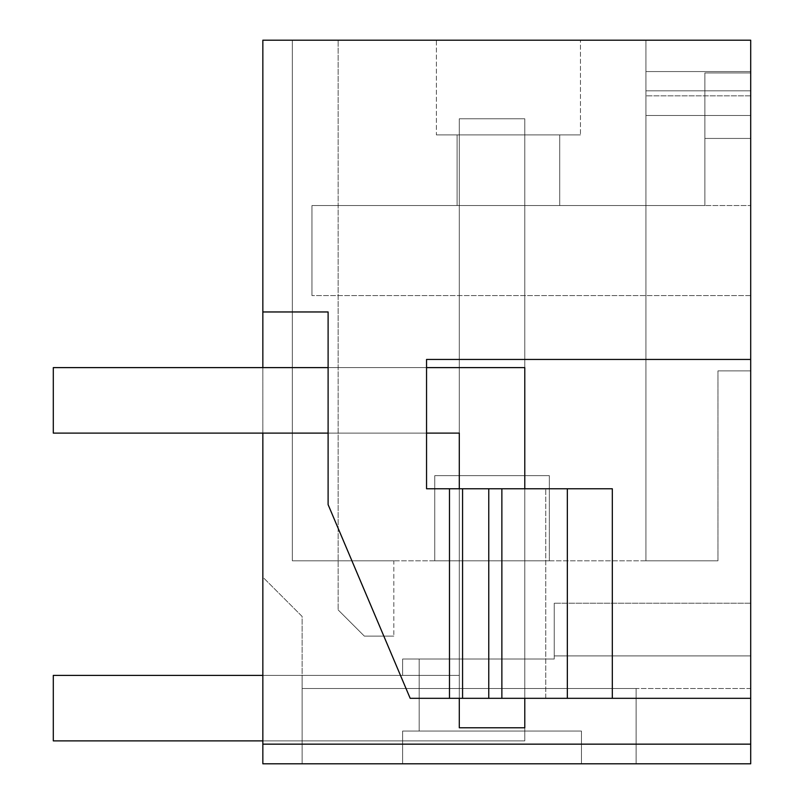 <?xml version="1.0" encoding="UTF-8"?>
<svg xmlns="http://www.w3.org/2000/svg" width="804" height="804" viewBox="0 0 804 804"><rect width="100%" height="100%" fill="white"/><g stroke="black" fill="none" stroke-linecap="round" stroke-linejoin="round"><path stroke-width="0.6" stroke-dasharray="4.02 3.01" d="M750.705 744.152L750.705 763.8L262.848 763.8L750.705 763.8L750.705 688.495L750.705 763.8L750.705 688.495L750.705 763.8L262.848 763.8L262.848 40.2L750.705 40.2L750.705 370.895L717.962 370.895L717.962 560.8L645.924 560.8L717.962 560.8L645.924 560.8L717.962 560.8L645.924 560.8L717.962 560.8L645.924 560.8L717.962 560.8L645.924 560.8L717.962 560.8L645.924 560.8L717.962 560.8L645.924 560.8L717.962 560.8L645.924 560.8L717.962 560.8L645.924 560.8L717.962 560.8L645.924 560.8L717.962 560.8L645.924 560.8L717.962 560.8L645.924 560.8L717.962 560.8L717.962 370.895L717.962 560.8L717.962 370.895L717.962 560.8L717.962 370.895L717.962 560.8L717.962 370.895L717.962 560.8L717.962 370.895L717.962 560.8L717.962 370.895L717.962 560.8L717.962 370.895L717.962 560.8L717.962 370.895L717.962 560.8L717.962 370.895L717.962 560.8L717.962 370.895L717.962 560.8L717.962 370.895L717.962 560.8L717.962 370.895L750.705 370.895L717.962 370.895L750.705 370.895L717.962 370.895L750.705 370.895L717.962 370.895L750.705 370.895L717.962 370.895L750.705 370.895L717.962 370.895L750.705 370.895L717.962 370.895L750.705 370.895L717.962 370.895L750.705 370.895L717.962 370.895L750.705 370.895L717.962 370.895L750.705 370.895L717.962 370.895L750.705 370.895L717.962 370.895L750.705 370.895L750.705 71.566L750.705 370.895L750.705 71.566L750.705 370.895L750.705 71.566L750.705 370.895L750.705 71.566L750.705 370.895L750.705 71.566L750.705 370.895L750.705 71.566L750.705 370.895L750.705 71.566L750.705 370.895L750.705 71.566L750.705 370.895L750.705 71.566L750.705 370.895L750.705 71.566L645.924 71.566L750.705 71.566L645.924 71.566L645.924 90.812L645.924 71.566L750.705 71.566L645.924 71.566L645.924 115.505L750.705 115.505L750.705 370.895L750.705 95.857L750.705 370.895L750.705 115.505L645.924 115.505L645.924 71.566L750.705 71.566L645.924 71.566L645.924 560.8L292.314 560.8L292.314 40.2L338.152 40.2L292.314 40.2L338.152 40.2L292.314 40.2L338.152 40.2L292.314 40.2L338.152 40.2L292.314 40.2L338.152 40.2L292.314 40.2L338.152 40.2L292.314 40.2L338.152 40.2L292.314 40.2L338.152 40.2L292.314 40.2L338.152 40.2L292.314 40.2L338.152 40.2L292.314 40.2L338.152 40.2L292.314 40.2L338.152 40.2L292.314 40.2L292.314 560.8L338.152 560.8L292.314 560.8L292.314 40.2L292.314 560.8L338.152 560.8L292.314 560.8L292.314 40.2L292.314 560.8L292.314 40.2L292.314 560.8L338.152 560.8L292.314 560.8L292.314 40.2L292.314 560.8L292.314 40.2L645.924 40.2L292.314 40.2L292.314 560.8L338.152 560.8L292.314 560.8L292.314 40.2L292.314 560.8L338.152 560.8L292.314 560.8L292.314 40.2L292.314 560.8L338.152 560.8L292.314 560.8L292.314 40.2L292.314 560.8L338.152 560.8L292.314 560.8L292.314 40.2L292.314 560.8L338.152 560.8L292.314 560.8L292.314 40.2L292.314 560.8L338.152 560.8L292.314 560.8L292.314 40.2L292.314 560.8L338.152 560.8L292.314 560.8L292.314 40.2L292.314 560.8L645.924 560.8L645.924 115.505L750.705 115.505L645.924 115.505L645.924 71.566L750.705 71.566L645.924 71.566L645.924 560.8L645.924 115.505L750.705 115.505L645.924 115.505L645.924 71.566L750.705 71.566L645.924 71.566L645.924 560.8L645.924 115.505L750.705 115.505L645.924 115.505L645.924 71.566L750.705 71.566L645.924 71.566L645.924 560.8L645.924 115.505L750.705 115.505L645.924 115.505L645.924 71.566L750.705 71.566L645.924 71.566L645.924 560.8L645.924 115.505L750.705 115.505L645.924 115.505L645.924 71.566L750.705 71.566L645.924 71.566L645.924 560.8L645.924 115.505L750.705 115.505L645.924 115.505L645.924 71.566L750.705 71.566L645.924 71.566L645.924 560.8L645.924 115.505L750.705 115.505L645.924 115.505L645.924 71.566L750.705 71.566L645.924 71.566L645.924 560.8L645.924 115.505L750.705 115.505L645.924 115.505L645.924 71.566L750.705 71.566L645.924 71.566L645.924 560.8L645.924 115.505L750.705 115.505L645.924 115.505L645.924 71.566L750.705 71.566L750.705 40.2L750.705 71.566L750.705 40.2L750.705 71.566L750.705 40.2L750.705 71.566L750.705 40.2L750.705 71.566L750.705 40.2L750.705 71.566L750.705 40.2L750.705 71.566L750.705 40.2L750.705 71.566L750.705 40.2L750.705 71.566L750.705 40.2L750.705 71.566L750.705 40.2L750.705 71.566L750.705 40.2L750.705 71.566L750.705 40.2L645.924 40.2L645.924 560.8L645.924 115.505L750.705 115.505L645.924 115.505L645.924 40.2L645.924 560.8L645.924 115.505L645.924 560.8L645.924 115.505L750.705 115.505L645.924 115.505L645.924 95.857L645.924 560.8L645.924 40.2L750.705 40.2L645.924 40.2L750.705 40.2L645.924 40.2L750.705 40.2L645.924 40.2L750.705 40.2L645.924 40.2L750.705 40.2L645.924 40.2L750.705 40.2L645.924 40.2L750.705 40.2L645.924 40.2L750.705 40.2L645.924 40.2L750.705 40.2L645.924 40.2L750.705 40.2L645.924 40.2L750.705 40.2L645.924 40.2L750.705 40.2L750.705 744.152L262.848 744.152M262.848 763.8L262.848 577.171L302.133 616.457L302.133 688.495L302.133 616.457L262.848 577.171L262.848 763.8M262.848 367.619L262.848 433.105M750.705 763.8L750.705 603.211L750.705 655.903L750.705 603.211L750.705 655.903L750.705 603.211L750.705 655.903L750.705 603.211L750.705 655.903L750.705 603.211L750.705 655.903L750.705 603.211L750.705 655.903L750.705 603.211L750.705 655.903L750.705 603.211L750.705 655.903L750.705 603.211L750.705 655.903L750.705 603.211L750.705 655.903L750.705 603.211L750.705 655.903L750.705 603.211L750.705 655.903L554.247 655.903L554.247 603.211L554.247 659.029L402.623 659.029L419.185 659.029L402.623 659.029L419.185 659.029L402.623 659.029L419.185 659.029L402.623 659.029L419.185 659.029L402.623 659.029L419.185 659.029L402.623 659.029L419.185 659.029L402.623 659.029L419.185 659.029L402.623 659.029L419.185 659.029L402.623 659.029L419.185 659.029L402.623 659.029L419.185 659.029L402.623 659.029L419.185 659.029L402.623 659.029L419.185 659.029L419.185 731.057L581.463 731.057L402.623 731.057L402.623 763.8L302.133 763.8L302.133 675.4L302.133 763.8L302.133 675.4L302.133 763.8L302.133 675.4L302.133 763.8L302.133 675.4L302.133 763.8L302.133 675.4L302.133 763.8L302.133 675.4L302.133 763.8L302.133 675.4L302.133 763.8L302.133 675.4L302.133 763.8L302.133 675.4L302.133 763.8L302.133 675.4L302.133 763.8L302.133 675.4L302.133 763.8L302.133 675.4L302.133 763.8L302.133 688.495L302.133 763.8L402.623 763.8L302.133 763.8L402.623 763.8L402.623 731.057L402.623 763.8L402.623 731.057L581.463 731.057L402.623 731.057L419.185 731.057L419.185 659.029L554.247 659.029L554.247 655.903L750.705 655.903L554.247 655.903L750.705 655.903L554.247 655.903L554.247 659.029L419.185 659.029L419.185 731.057L581.463 731.057L402.623 731.057L581.463 731.057L402.623 731.057L402.623 763.8L302.133 763.8L402.623 763.8L302.133 763.8L402.623 763.8L402.623 731.057L419.185 731.057L419.185 659.029L554.247 659.029L554.247 655.903L750.705 655.903L554.247 655.903L750.705 655.903L554.247 655.903L554.247 659.029L419.185 659.029L419.185 731.057L581.463 731.057L402.623 731.057L581.463 731.057L402.623 731.057L402.623 763.8L302.133 763.8L402.623 763.8L302.133 763.8L402.623 763.8L402.623 731.057L419.185 731.057L419.185 659.029L554.247 659.029L554.247 655.903L750.705 655.903L554.247 655.903L750.705 655.903L554.247 655.903L554.247 659.029L419.185 659.029L419.185 731.057L581.463 731.057L402.623 731.057L581.463 731.057L402.623 731.057L402.623 763.8L302.133 763.8L402.623 763.8L302.133 763.8L402.623 763.8L402.623 731.057L419.185 731.057L419.185 659.029L554.247 659.029L554.247 655.903L750.705 655.903L554.247 655.903L750.705 655.903L554.247 655.903L554.247 659.029L419.185 659.029L419.185 731.057L581.463 731.057L402.623 731.057L581.463 731.057L402.623 731.057L402.623 763.8L302.133 763.8L402.623 763.8L302.133 763.8L402.623 763.8L402.623 731.057L419.185 731.057L419.185 659.029L554.247 659.029L554.247 655.903L750.705 655.903L554.247 655.903L750.705 655.903L554.247 655.903L554.247 659.029L419.185 659.029L419.185 731.057L581.463 731.057L402.623 731.057L581.463 731.057L402.623 731.057L402.623 763.8L302.133 763.8L402.623 763.8L302.133 763.8L402.623 763.8L402.623 731.057L419.185 731.057L419.185 659.029L554.247 659.029L554.247 655.903L750.705 655.903L554.247 655.903L750.705 655.903L554.247 655.903L554.247 659.029L419.185 659.029L419.185 731.057L581.463 731.057L402.623 731.057L581.463 731.057L402.623 731.057L402.623 763.8L302.133 763.8L402.623 763.8L302.133 763.8L402.623 763.8L402.623 731.057L419.185 731.057L419.185 659.029L554.247 659.029L554.247 655.903L750.705 655.903L554.247 655.903L750.705 655.903L554.247 655.903L554.247 659.029L419.185 659.029L419.185 731.057L581.463 731.057L402.623 731.057L581.463 731.057L402.623 731.057L402.623 763.8L302.133 763.8L402.623 763.8L302.133 763.8L402.623 763.8L402.623 731.057L419.185 731.057L419.185 659.029L554.247 659.029L554.247 655.903L750.705 655.903L554.247 655.903L750.705 655.903L554.247 655.903L554.247 659.029L419.185 659.029L419.185 731.057L581.463 731.057L402.623 731.057L581.463 731.057L402.623 731.057L402.623 763.8L302.133 763.8L402.623 763.8L302.133 763.8L402.623 763.8L402.623 731.057L419.185 731.057L419.185 659.029L554.247 659.029L554.247 655.903L750.705 655.903L554.247 655.903L750.705 655.903L554.247 655.903L554.247 659.029L419.185 659.029L419.185 731.057L581.463 731.057L402.623 731.057L581.463 731.057L402.623 731.057L402.623 763.8L302.133 763.8L402.623 763.8L302.133 763.8L402.623 763.8L402.623 731.057L419.185 731.057L419.185 659.029L554.247 659.029L554.247 655.903L750.705 655.903L554.247 655.903L750.705 655.903L554.247 655.903L554.247 659.029L419.185 659.029L419.185 731.057L581.463 731.057L402.623 731.057L581.463 731.057L402.623 731.057L402.623 763.8L302.133 763.8L402.623 763.8L302.133 763.8L402.623 763.8L302.133 763.8L302.133 688.495L302.133 763.8L402.623 763.8L402.623 731.057L419.185 731.057L419.185 659.029L554.247 659.029L554.247 655.903L750.705 655.903L554.247 655.903L750.705 655.903L554.247 655.903L554.247 659.029L419.185 659.029L419.185 731.057L581.463 731.057L402.623 731.057L581.463 731.057L581.463 763.8L581.463 731.057L581.463 763.8L581.463 731.057L581.463 763.8L581.463 731.057L581.463 763.8L581.463 731.057L581.463 763.8L581.463 731.057L581.463 763.8L581.463 731.057L581.463 763.8L581.463 731.057L581.463 763.8L581.463 731.057L581.463 763.8L581.463 731.057L581.463 763.8L581.463 731.057L581.463 763.8L581.463 731.057L581.463 763.8L581.463 731.057L419.185 731.057L419.185 659.029L554.247 659.029L554.247 655.903L750.705 655.903L554.247 655.903L750.705 655.903L750.705 763.8L750.705 655.903L750.705 763.8L750.705 655.903L750.705 763.8L750.705 655.903L750.705 763.8L750.705 655.903L750.705 763.8L750.705 655.903L750.705 763.8L750.705 655.903L750.705 763.8L750.705 655.903L750.705 763.8L750.705 655.903L750.705 763.8L750.705 655.903L750.705 763.8L750.705 655.903L750.705 763.8L750.705 655.903L750.705 763.8L581.463 763.8L581.463 731.057L581.463 763.8L581.463 731.057L581.463 763.8L581.463 731.057L581.463 763.8L581.463 731.057L581.463 763.8L581.463 731.057L581.463 763.8L581.463 731.057L581.463 763.8L581.463 731.057L581.463 763.8L581.463 731.057L581.463 763.8L581.463 731.057L581.463 763.8L581.463 731.057L581.463 763.8L581.463 731.057L581.463 763.8L581.463 731.057L581.463 763.8L750.705 763.8M750.705 90.812L750.705 95.857L750.705 90.812L645.924 90.812L645.924 95.857L645.924 90.812L750.705 90.812M750.705 205.543L750.705 72.943L704.867 72.943L704.867 138.429L704.867 72.943L750.705 72.943L704.867 72.943L704.867 138.429L704.867 72.943L750.705 72.943L750.705 138.429L750.705 72.943L750.705 138.429L704.867 138.429L704.867 205.543L311.962 205.543L311.962 295.591L311.962 205.543L311.962 295.591L311.962 205.543L704.867 205.543L704.867 138.429L750.705 138.429L704.867 138.429L750.705 138.429L704.867 138.429L704.867 205.543L311.962 205.543L704.867 205.543L704.867 138.429L750.705 138.429L704.867 138.429L750.705 138.429L750.705 295.591L750.705 138.429L750.705 205.543L704.867 205.543L750.705 205.543M750.705 688.495L302.133 688.495L636.105 688.495L302.133 688.495L636.105 688.495L302.133 688.495L636.105 688.495L302.133 688.495L636.105 688.495L302.133 688.495L636.105 688.495L302.133 688.495L636.105 688.495L302.133 688.495L636.105 688.495L302.133 688.495L636.105 688.495L302.133 688.495L636.105 688.495L302.133 688.495L636.105 688.495L302.133 688.495L636.105 688.495L636.105 763.8L636.105 688.495L636.105 763.8L636.105 688.495L636.105 763.8L636.105 688.495L636.105 763.8L636.105 688.495L636.105 763.8L636.105 688.495L636.105 763.8L636.105 688.495L636.105 763.8L636.105 688.495L636.105 763.8L636.105 688.495L636.105 763.8L636.105 688.495L636.105 763.8L636.105 688.495L636.105 763.8L636.105 688.495L302.133 688.495L750.705 688.495M436.381 40.2L580.448 40.2L436.381 40.2L580.448 40.2L436.381 40.2L436.381 134.891L580.448 134.891L580.448 40.2L580.448 134.891L436.381 134.891L436.381 40.2M328.112 367.619L426.552 367.619L328.112 367.619L426.552 367.619L328.112 367.619L328.112 433.105L328.112 367.619L328.112 433.105L328.112 367.619L426.552 367.619L426.552 359.438L750.705 359.438L426.552 359.438L426.552 488.762L612.316 488.762L545.765 488.762L612.316 488.762L612.316 698.314L567.343 698.314L567.343 488.762M567.343 698.314L501.867 698.314L501.867 488.762L501.867 698.314L501.867 488.762L501.867 698.314L449.476 698.314L449.476 488.762L449.476 698.314L410.181 698.314L328.112 504.631L410.181 698.314L328.112 504.631L328.112 311.962L262.848 311.962M750.705 698.314L410.181 698.314L750.705 698.314L459.295 698.314L459.295 488.762L545.765 488.762L459.295 488.762L459.295 698.314L612.316 698.314L612.316 488.762L612.316 698.314L545.765 698.314L612.316 698.314M328.112 504.631L328.112 311.962L328.112 504.631M426.552 367.619L426.552 433.105L328.112 433.105L426.552 433.105L328.112 433.105L426.552 433.105L426.552 488.762L459.295 488.762L459.295 698.314L545.765 698.314L545.765 488.762L545.765 698.314L459.295 698.314L459.295 488.762L426.552 488.762L426.552 359.438L750.705 359.438M750.705 603.211L554.247 603.211L750.705 603.211M750.705 115.505L645.924 115.505L750.705 115.505M750.705 295.591L311.962 295.591L750.705 295.591M436.381 134.891L580.448 134.891L436.381 134.891M449.476 698.314L449.476 488.762M434.743 560.8L549.343 560.8L434.743 560.8L549.343 560.8L434.743 560.8L549.343 560.8L434.743 560.8L549.343 560.8L434.743 560.8L549.343 560.8L434.743 560.8L549.343 560.8L434.743 560.8L549.343 560.8L434.743 560.8L549.343 560.8L434.743 560.8L549.343 560.8L434.743 560.8L549.343 560.8L434.743 560.8L549.343 560.8L434.743 560.8L549.343 560.8L434.743 560.8L434.743 475.666L549.343 475.666L434.743 475.666L549.343 475.666L434.743 475.666L549.343 475.666L434.743 475.666L549.343 475.666L434.743 475.666L549.343 475.666L434.743 475.666L549.343 475.666L434.743 475.666L549.343 475.666L434.743 475.666L549.343 475.666L434.743 475.666L549.343 475.666L434.743 475.666L549.343 475.666L434.743 475.666L549.343 475.666L434.743 475.666L549.343 475.666L434.743 475.666L434.743 560.8M393.819 560.8L338.152 560.8L338.152 609.914L364.343 636.105L393.819 636.105L364.343 636.105L338.152 609.914L364.343 636.105L393.819 636.105L364.343 636.105L338.152 609.914L364.343 636.105L393.819 636.105L364.343 636.105L338.152 609.914L364.343 636.105L393.819 636.105L364.343 636.105L338.152 609.914L364.343 636.105L393.819 636.105L364.343 636.105L338.152 609.914L364.343 636.105L393.819 636.105L364.343 636.105L338.152 609.914L364.343 636.105L393.819 636.105L364.343 636.105L338.152 609.914L364.343 636.105L393.819 636.105L364.343 636.105L338.152 609.914L364.343 636.105L393.819 636.105L364.343 636.105L338.152 609.914L364.343 636.105L393.819 636.105L364.343 636.105L338.152 609.914L364.343 636.105L393.819 636.105L364.343 636.105L338.152 609.914L338.152 40.2L338.152 560.8L338.152 40.2L338.152 560.8L338.152 40.2L338.152 560.8L338.152 40.2L338.152 560.8L338.152 40.2L338.152 560.8L338.152 40.2L338.152 560.8L393.819 560.8L338.152 560.8L393.819 560.8L338.152 560.8L393.819 560.8L338.152 560.8L393.819 560.8L338.152 560.8L393.819 560.8L338.152 560.8L393.819 560.8L338.152 560.8L393.819 560.8L338.152 560.8L393.819 560.8L338.152 560.8L393.819 560.8L338.152 560.8L393.819 560.8L338.152 560.8L393.819 560.8L393.819 636.105L393.819 560.8M419.185 731.057L419.185 659.029L419.185 731.057L419.185 659.029L419.185 731.057L419.185 659.029L419.185 731.057L419.185 659.029L419.185 731.057L419.185 659.029L419.185 731.057L419.185 659.029L419.185 731.057L419.185 659.029L419.185 731.057L419.185 659.029L419.185 731.057L419.185 659.029L419.185 731.057L419.185 659.029L419.185 731.057L419.185 659.029L419.185 731.057L402.623 731.057L402.623 763.8L302.133 763.8L402.623 763.8L402.623 731.057L419.185 731.057L419.185 659.029L419.185 731.057M524.781 659.029L459.295 659.029L524.781 659.029L459.295 659.029L524.781 659.029L459.295 659.029L524.781 659.029L459.295 659.029L524.781 659.029L459.295 659.029L524.781 659.029L459.295 659.029L524.781 659.029L459.295 659.029L524.781 659.029L459.295 659.029L524.781 659.029L459.295 659.029L524.781 659.029L459.295 659.029L524.781 659.029L459.295 659.029L524.781 659.029L459.295 659.029L524.781 659.029L524.781 475.666L459.295 475.666L459.295 659.029L459.295 475.666L524.781 475.666L524.781 659.029L524.781 475.666L459.295 475.666L459.295 659.029L459.295 475.666L524.781 475.666L524.781 659.029L524.781 475.666L459.295 475.666L459.295 659.029L459.295 475.666L524.781 475.666L524.781 659.029L524.781 475.666L459.295 475.666L459.295 659.029L459.295 475.666L524.781 475.666L524.781 659.029L524.781 475.666L459.295 475.666L459.295 659.029L459.295 475.666L524.781 475.666L524.781 659.029L524.781 475.666L459.295 475.666L459.295 659.029L459.295 475.666L524.781 475.666L524.781 659.029L524.781 475.666L459.295 475.666L459.295 659.029L459.295 475.666L524.781 475.666L524.781 659.029L524.781 475.666L459.295 475.666L459.295 659.029L459.295 475.666L524.781 475.666L524.781 659.029L524.781 475.666L459.295 475.666L459.295 659.029L459.295 475.666L524.781 475.666L524.781 659.029L524.781 475.666L459.295 475.666L459.295 659.029L459.295 475.666L524.781 475.666L524.781 659.029L524.781 475.666L459.295 475.666L459.295 659.029L459.295 475.666L524.781 475.666L524.781 659.029L524.781 475.666L459.295 475.666L459.295 659.029L459.295 475.666L524.781 475.666L524.781 659.029M459.295 698.314L459.295 488.762M483.817 205.543L559.715 205.543L483.817 205.543M302.133 675.4L402.623 675.4L402.623 659.029L402.623 675.4L402.623 659.029L402.623 675.4L402.623 659.029L402.623 675.4L402.623 659.029L402.623 675.4L402.623 659.029L402.623 675.4L402.623 659.029L402.623 675.4L402.623 659.029L402.623 675.4L402.623 659.029L402.623 675.4L402.623 659.029L402.623 675.4L402.623 659.029L402.623 675.4L402.623 659.029L402.623 675.4L402.623 659.029L402.623 675.4L302.133 675.4M402.623 763.8L402.623 731.057L402.623 763.8M533.012 134.891L457.104 134.891L533.012 134.891M549.343 560.8L549.343 475.666L549.343 560.8M262.848 675.4L459.295 675.4L459.295 118.781L524.781 118.781L459.295 118.781L459.295 675.4L53.295 675.4L53.295 740.876L53.295 675.4L459.295 675.4L459.295 118.781L524.781 118.781L459.295 118.781L459.295 675.4L53.295 675.4L53.295 740.876L53.295 675.4L459.295 675.4L459.295 118.781L524.781 118.781L459.295 118.781L459.295 675.4L53.295 675.4L53.295 740.876L53.295 675.4L459.295 675.4L459.295 118.781L524.781 118.781L459.295 118.781L459.295 675.4L53.295 675.4L53.295 740.876L53.295 675.4L459.295 675.4L459.295 118.781L524.781 118.781L459.295 118.781L459.295 675.4L53.295 675.4L53.295 740.876L53.295 675.4L459.295 675.4L459.295 118.781L524.781 118.781L459.295 118.781L459.295 675.4L53.295 675.4L53.295 740.876L53.295 675.4L459.295 675.4L459.295 118.781L524.781 118.781L459.295 118.781L459.295 675.4L53.295 675.4L53.295 740.876L53.295 675.4L459.295 675.4L459.295 118.781L524.781 118.781L459.295 118.781L459.295 675.4L53.295 675.4L53.295 740.876L53.295 675.4L459.295 675.4L459.295 118.781L524.781 118.781L459.295 118.781L459.295 675.4L53.295 675.4L53.295 740.876L53.295 675.4L459.295 675.4L459.295 118.781L524.781 118.781L459.295 118.781L459.295 675.4L53.295 675.4L53.295 740.876L53.295 675.4L459.295 675.4L459.295 118.781L524.781 118.781L459.295 118.781L459.295 675.4L53.295 675.4L53.295 740.876L53.295 675.4L459.295 675.4L459.295 118.781L524.781 118.781L524.781 740.876L53.295 740.876L524.781 740.876L53.295 740.876L524.781 740.876L53.295 740.876L524.781 740.876L53.295 740.876L524.781 740.876L53.295 740.876L524.781 740.876L53.295 740.876L524.781 740.876L53.295 740.876L524.781 740.876L53.295 740.876L524.781 740.876L53.295 740.876L524.781 740.876L53.295 740.876L524.781 740.876L53.295 740.876L524.781 740.876L53.295 740.876L53.295 675.4L459.295 675.4L459.295 118.781L524.781 118.781L524.781 740.876L524.781 118.781L524.781 740.876L524.781 118.781L524.781 740.876L524.781 118.781L524.781 740.876L524.781 118.781L524.781 740.876L524.781 118.781L524.781 740.876L524.781 118.781L524.781 740.876L524.781 118.781L524.781 740.876L524.781 118.781L524.781 740.876L524.781 118.781L524.781 740.876L524.781 118.781L524.781 740.876L262.848 740.876M524.781 118.781L524.781 740.876L524.781 118.781M53.295 433.105L53.295 367.619L53.295 433.105L459.295 433.105L459.295 727.781L524.781 727.781L459.295 727.781L524.781 727.781L524.781 367.619L53.295 367.619L524.781 367.619L524.781 727.781L524.781 367.619L53.295 367.619L53.295 433.105L459.295 433.105L459.295 727.781L459.295 433.105L53.295 433.105M328.112 433.105L426.552 433.105M524.781 698.314L524.781 488.762M750.705 95.857L645.924 95.857L750.705 95.857M488.762 698.314L488.762 488.762M462.571 698.314L462.571 488.762M457.104 134.891L457.104 205.543L457.104 134.891M559.715 134.891L559.715 205.543L559.715 134.891"/><path stroke-width="1.21" d="M462.571 698.314L449.476 698.314L449.476 488.762L462.571 488.762L462.571 698.314L750.705 698.314L750.705 763.8L262.848 763.8L262.848 433.105M750.705 698.314L750.705 40.2L262.848 40.2L262.848 367.619M750.705 744.152L262.848 744.152M449.476 698.314L410.181 698.314L328.112 504.631L328.112 311.962L262.848 311.962M750.705 359.438L426.552 359.438L426.552 488.762L449.476 488.762M462.571 488.762L612.316 488.762L612.316 698.314M501.867 698.314L501.867 488.762M567.343 698.314L567.343 488.762M262.848 740.876L53.295 740.876L53.295 675.4L262.848 675.4M328.112 367.619L53.295 367.619L53.295 433.105L328.112 433.105M524.781 488.762L524.781 367.619L426.552 367.619M426.552 433.105L459.295 433.105L459.295 488.762M459.295 698.314L459.295 727.781L524.781 727.781L524.781 698.314M488.762 488.762L488.762 698.314"/></g></svg>
